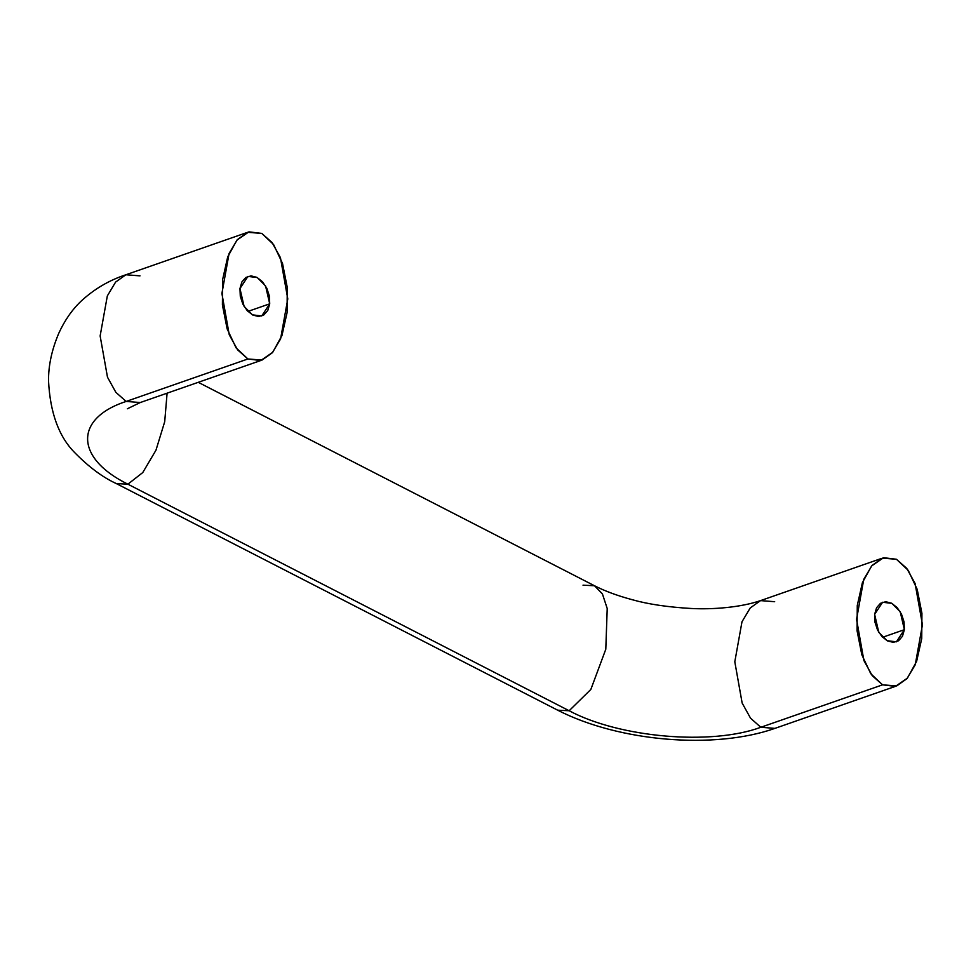 <?xml version="1.0" encoding="UTF-8"?>
<svg xmlns="http://www.w3.org/2000/svg" width="971" height="971" viewBox="0 0 971 971"><rect width="100%" height="100%" fill="white"/><g stroke="black" fill="none" stroke-linecap="round" stroke-linejoin="round"><path stroke-width="1.46" d="M882.603 637.267L904.377 629.681L896.403 641.831L887.093 640.702L878.767 632.291L874.628 614.4L876.558 607.773L880.454 603.319L885.734 601.717L891.584 603.209L897.119 607.567L901.489 614.121L904.037 621.889L904.377 629.681L902.447 636.308L898.551 640.763L893.271 642.365L887.421 640.872L881.886 636.527L877.517 629.961L874.968 622.193L874.628 614.4L882.603 602.251L891.924 603.379L900.238 611.791L904.377 629.681L882.603 637.267M247.933 311.424L269.707 303.826L261.733 315.976L252.424 314.847L244.109 306.448L239.958 288.557L240.298 296.349L242.847 304.117L247.229 310.671L252.763 315.029L258.614 316.522L263.881 314.907L267.79 310.453L269.707 303.826L269.38 296.046L266.831 288.278L262.449 281.711L256.914 277.354L251.064 275.873L245.784 277.475L241.888 281.93L239.958 288.557L247.945 276.407L257.254 277.536L265.569 285.947L269.707 303.826L247.933 311.424M880.855 558.665L760.548 600.612L750.255 607.931L741.99 621.768L734.804 661.797L742.147 703.04L750.522 718.164L760.815 727.279C711.379 745.655 619.534 737.729 569.152 710.748L127.869 484.189C74.913 458.106 74.063 418.452 126.145 401.436L247.908 358.979L237.616 349.863L229.241 334.74L221.898 293.497L229.083 253.467L237.349 239.631L247.629 232.312L261.769 233.404L273.579 244.522L282.525 263.493L287.27 287.452L287.064 312.735L281.966 335.505L272.73 352.291L260.762 360.532L247.908 358.979L236.099 347.873L227.141 328.89L222.408 304.93L222.614 279.648L227.712 256.878L236.948 240.092L248.904 231.851L261.769 233.404L272.062 242.519L280.437 257.643L287.78 298.898L280.595 338.915L272.329 352.752L262.036 360.071L247.908 358.979L126.145 401.436L140.285 402.528L126.145 401.436C74.063 418.452 74.913 458.106 127.869 484.189L142.761 472.561L155.967 450.204L164.706 421.705L167.097 393.182L164.706 421.705L155.967 450.204L142.761 472.561L127.869 484.189L569.152 710.748L590.841 689.446L605.795 649.259L607.215 608.514L602.421 593.924L594.483 585.744L602.421 593.924L607.215 608.514L605.795 649.259L590.841 689.446L569.152 710.748C619.534 737.729 711.379 745.655 760.815 727.279L750.522 718.164L742.147 703.04L734.804 661.797L741.99 621.768L750.255 607.931L760.548 600.612L774.676 601.704M583.013 585.173L594.483 585.744L198.254 382.319M882.578 684.834L872.274 675.719L863.911 660.583L856.556 619.34L863.753 579.323L872.019 565.474L882.299 558.155L896.439 559.26L883.574 557.706L871.618 565.947L862.382 582.721L857.272 605.491L857.077 630.786L861.811 654.733L870.769 673.716L882.578 684.834L895.432 686.388L907.387 678.134L916.624 661.36L921.734 638.59L921.928 613.308L917.194 589.348L908.237 570.365L896.439 559.26L906.732 568.363L915.095 583.498L922.45 624.741L915.252 664.759L906.987 678.608L896.706 685.927L882.578 684.834L760.815 727.279L882.578 684.834M760.815 727.279L774.943 728.371L760.815 727.279M569.152 710.748L557.682 710.189L569.152 710.748M127.869 484.189L116.326 483.582L127.869 484.189M895.262 686.424L774.943 728.371C714.316 749.77 618.915 741.662 557.682 710.189L116.326 483.582C102.78 477.392 88.907 467.075 74.718 452.632C58.903 436.707 50.176 412.893 48.55 381.19C48.332 365.812 51.754 349.827 58.806 333.211C64.656 320.442 72.024 309.81 80.933 301.313C94.041 289.14 109.019 280.291 125.878 274.769L115.598 282.088L107.332 295.924L100.134 335.942L107.49 377.197L115.852 392.32L126.145 401.436L115.852 392.32L107.49 377.197L100.134 335.942L107.332 295.924L115.598 282.088L125.878 274.769L140.006 275.861M127.359 408.779L140.285 402.528L260.604 360.581M760.548 600.612C741.067 607.348 713.017 609.679 691.121 608.477C667.696 607.106 648.106 604.193 632.376 599.75C617.58 595.781 604.957 591.108 594.483 585.744M125.878 274.769L246.197 232.809"/></g></svg>
